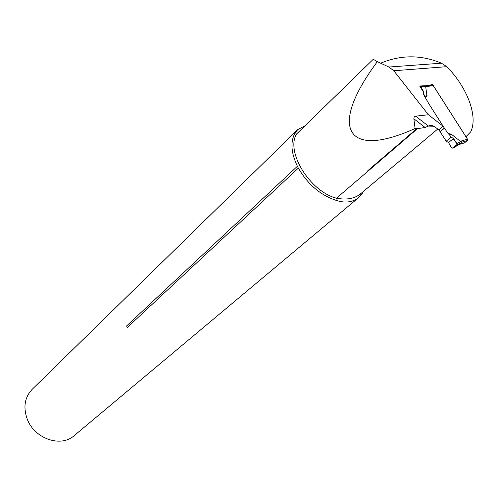 <?xml version="1.0" encoding="UTF-8"?>
<svg xmlns="http://www.w3.org/2000/svg" width="498" height="498" viewBox="0 0 498 498"><rect width="100%" height="100%" fill="white"/><g stroke="black" fill="none" stroke-linecap="round" stroke-linejoin="round"><path stroke-width="0.75" d="M377.335 61.665L388.932 67.037L393.794 70.753L428.405 114.752L443.133 126.224L438.838 129.816L434.312 126.492C432.258 125.297 430.278 125.154 428.373 126.062L425.105 127.507L413.844 118.779L415.083 128.503C345.986 159.821 327.939 127.942 377.335 61.665L373.282 59.268L296.584 133.987L373.282 59.268M393.794 70.753L446.787 66.676L441.396 63.178C421.433 54.786 401.351 54.718 381.144 62.978M446.787 66.676C467.174 87.175 478.329 116.457 470.691 131.864L465.96 136.72L432.581 84.498L431.673 85.307M413.844 118.779L414.149 116.943L415.6 116.152L428.373 126.062M428.405 114.752L415.6 116.152M416.82 128.609L417.492 128.64L368.402 170.802L367.848 170.627L416.82 128.609L415.083 128.503M368.339 170.777L367.848 170.627M443.133 126.224L428.498 103.192L423.219 93.879L423.337 91.881L419.677 85.998M420.131 85.98L427.514 85.644L432.581 84.498M417.492 128.64L425.105 127.507M368.402 170.802L336.461 198.185C309.918 191.493 285.503 151.672 296.584 133.987L294.611 133.838L297.661 129.673L304.683 125.963M360.789 193.641L360.315 194.039C354.271 198.727 346.322 200.109 336.461 198.185L335.801 200.24C320.301 195.054 307.82 184.347 298.358 168.112L297.393 166.264L126.585 325.96L127.283 327.503L298.358 168.112M363.77 191.139L360.826 195.558L360.751 193.685L393.345 166.313M74.513 435.389L73.829 435.955C60.669 447.565 34.785 438.75 27.427 419.596C22.939 407.358 24.607 397.18 32.438 389.069L297.188 130.121M297.393 166.264C291.255 153.322 290.328 142.515 294.611 133.838M360.826 195.558L358.498 197.706C352.291 202.462 344.728 203.302 335.801 200.24M126.585 325.96L127.283 327.503M427.514 85.644L426.599 86.459M448.542 142.553L453.454 138.544L456.952 143.455L456.828 144.918L452.794 148.174L451.53 147.838L448.542 142.553L446.208 141.183L438.875 129.791M463.881 143.069L459.312 144.432M459.193 144.482L462.163 142.117L460.339 141.289L451.331 134.217M426.07 86.577L432.793 85.058L433.073 85.345L467.485 139.185L467.323 140.585L464.429 142.907M433.073 85.345L425.746 87.007L426.96 95.921M425.398 97.72L426.873 96.195M450.964 134.055L448.15 133.601L443.096 126.255M432.793 85.058L431.884 85.121M425.746 87.007L426.114 86.596M426.139 86.577L426.587 86.316M446.208 141.183L451.194 137.099L449.252 134.622L451.126 134.255L448.331 133.806L449.252 134.622M453.454 138.544L451.194 137.099M452.794 148.174L459.729 144.183M456.828 144.918L462.144 142.241M456.952 143.455L460.936 141.457M425.242 97.446L424.894 96.313L426.755 95.958L425.267 97.502M423.219 93.879L423.537 93.599L424.894 96.313M423.337 91.881L423.537 93.599M419.615 86.029L420.586 86.303L423.611 91.632M420.667 86.422L426.014 86.664M451.53 147.838L448.549 142.546L452.738 139.129L454.02 139.34L457.139 144.414L453.062 147.962L451.53 147.838M428.348 126.081L433.858 126.268M467.323 140.585L462.163 142.117M467.485 139.185L460.339 141.289M444.241 128.054L440.014 131.584M444.365 128.235L440.132 131.765M449.389 134.771L451.655 134.329M424.819 96.126L427.072 95.697M388.82 67.043L441.39 63.196M437.798 129.007L360.315 194.039M73.829 435.955L358.504 197.712M304.091 126.542L303.357 126.374M451.456 134.255L449.308 134.672M448.312 133.781L451.101 134.236M426.114 86.552L420.586 86.303"/></g></svg>

